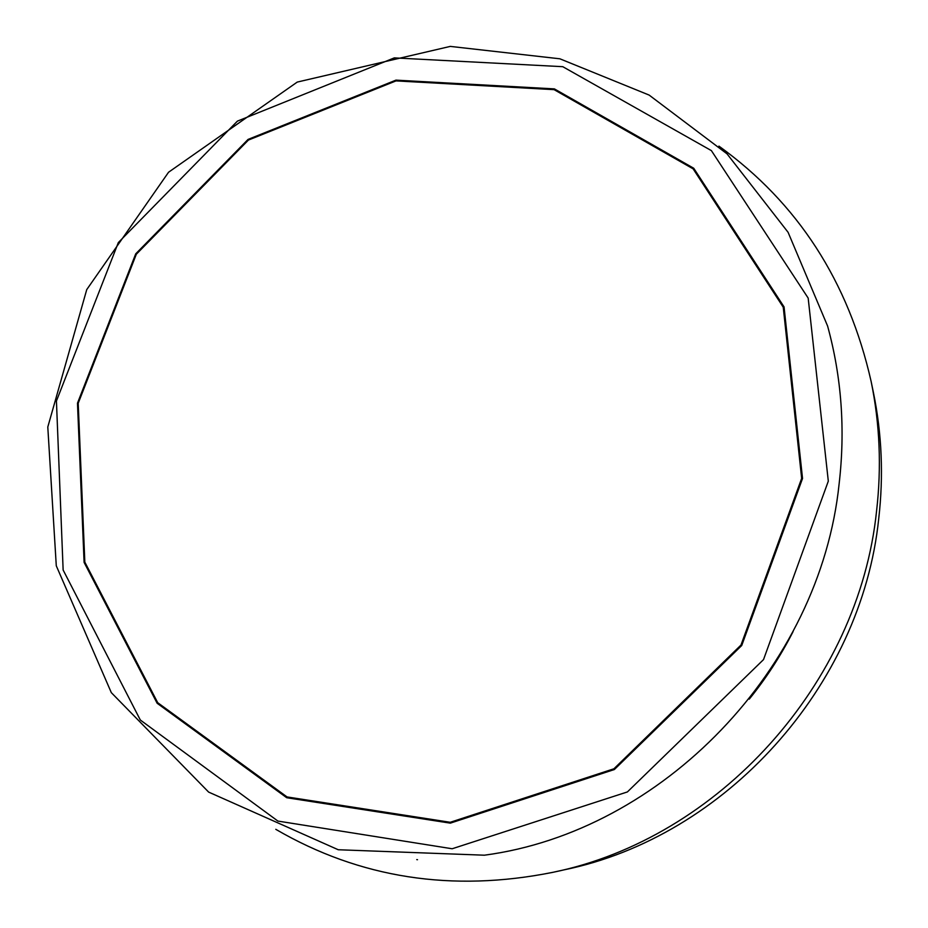 <?xml version="1.0" encoding="UTF-8"?>
<svg xmlns="http://www.w3.org/2000/svg" width="928" height="928" viewBox="0 0 928 928"><rect width="100%" height="100%" fill="white"/><g stroke="black" fill="none" stroke-linecap="round" stroke-linejoin="round"><path stroke-width="1.39" d="M801.664 478.384L783.244 307.203L693.135 168.85L554.109 89.656L396.012 80.898L248.426 140.058L136.335 254.214L78.207 403.262L84.831 562.124L157.714 702.693L287.042 796.932L450.231 822.289L613.93 768.778L740.996 645.041L801.664 478.384M275.79 829.33C359.809 878.166 452.145 892.492 552.821 872.343L563.934 869.884C725.22 836.952 861.462 686.488 878.735 518.578C883.642 475.844 881.878 433.875 873.445 392.683L871.148 381.536C848.505 281.393 797.767 202.919 718.922 146.114M552.821 872.343C718.516 838.529 858.794 683.611 876.577 510.934C881.623 466.981 879.814 423.852 871.148 381.536M749.279 699.12C766.261 678.136 780.866 655.609 793.104 631.55M416.765 859.595L417.519 859.711M839.132 483.778C845.42 429.571 841.58 377 827.602 326.041L788.092 232.313L727.03 153.851L649.124 95.074L559.874 58.8L450.277 46.4L297.238 82.082L168.56 172.237L86.745 289.606L47.792 427.019L56.283 565.802L111.314 692.636L208.638 792.094L338.244 849.746L484.393 855.198C662.024 831.627 820.039 668.508 839.132 483.778M828.31 481.145L808.172 298.097L711.393 150.626L562.774 66.688L394.319 57.884L237.417 121.127L118.332 242.579L56.434 401L63.139 570.024L140.325 720.024L277.913 821.083L452.156 848.76L627.386 791.944L763.524 659.599L828.31 481.145M802.534 478.465L784.056 306.901L693.726 168.246L554.387 88.891L395.954 80.133L248.054 139.42L135.732 253.82L77.476 403.181L84.1 562.38L157.134 703.25L286.729 797.732L450.289 823.148L614.359 769.532L741.727 645.505L802.534 478.465"/></g></svg>
